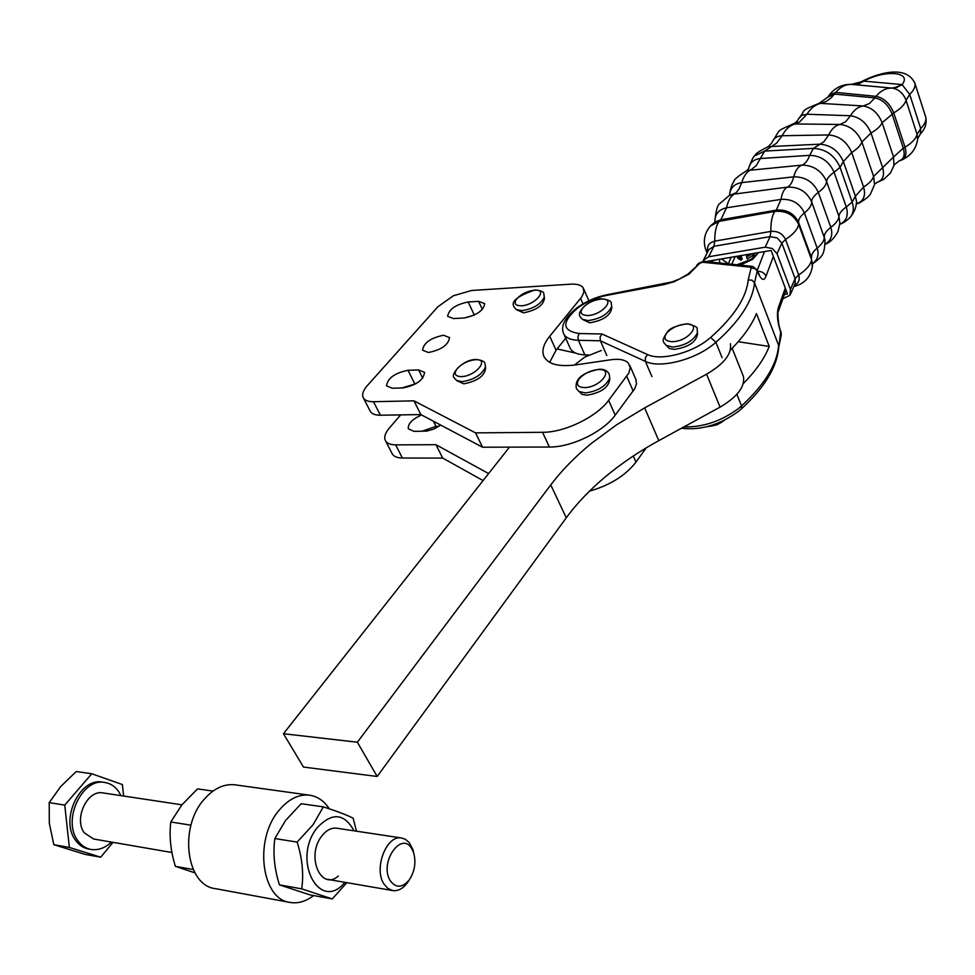 <?xml version="1.0" encoding="UTF-8"?>
<svg xmlns="http://www.w3.org/2000/svg" width="975" height="975" viewBox="0 0 975 975"><rect width="100%" height="100%" fill="white"/><g stroke="black" fill="none" stroke-linecap="round" stroke-linejoin="round"><path stroke-width="1.46" d="M485.44 367.697L485.66 368.16C484.575 375.997 477.263 381.213 463.734 383.821L457.08 380.762M610.984 359.738C619.088 358.642 624.841 359.69 628.241 362.907L630.228 367.599L628.887 372.998L608.644 400.335C596.602 416.983 564.476 432.534 542.539 432.303L475.556 432.876L413.973 400.847L373.462 401.712C367.928 401.749 364.467 400.311 363.102 397.386L362.992 397.117C361.969 393.912 363.431 390.049 367.392 385.527L437.921 306.723L453.375 295.754L471.766 290.465L571.009 284.164C577.054 283.835 581.088 285.017 583.087 287.723L583.915 292.012L581.734 296.948L549.742 336.229C543.818 343.59 541.771 350.062 543.587 355.643C547.255 363.992 557.932 367.087 575.616 364.918L610.984 359.738M363.456 398.056L370.025 410.804C371.414 413.766 374.875 415.24 380.408 415.216L420.859 414.582L413.973 400.847M443.576 335.242L449.548 337.594C448.427 344.906 441.383 349.879 428.415 352.511L422.553 350.183C423.65 342.883 430.658 337.898 443.576 335.242M385.576 440.932L391.974 453.314C393.413 456.373 396.886 457.945 402.395 458.031L442.674 458.079L483.088 480.577M442.674 458.079L435.959 444.697L395.631 444.868C390.11 444.807 386.648 443.272 385.222 440.237L385.113 439.957C384.016 436.654 385.405 432.717 389.257 428.147L400.688 414.899M609.521 378.361L609.826 379.019C608.802 387.331 601.197 392.73 587.023 395.204L582.014 394.388L579.369 391.743M544.269 297.972L544.464 298.387C543.343 305.455 536.372 310.257 523.563 312.829L516.653 309.794M589.485 491.144C609.948 485.282 625.45 475.605 635.993 462.089L646.193 447.866M438.933 426.319L435.983 426.355L421.87 431.291M488.609 473.57L435.959 444.697M440.676 425.063L433.96 429.024L426.806 431.108L414.082 431.364L408.318 428.829C407.721 423.881 412.133 419.262 421.578 414.96M420.859 414.582L482.54 447.22L475.556 432.876M482.54 447.22L549.413 447.025C571.313 447.367 603.281 431.876 615.213 415.167L634.835 388.562L636.517 383.772L635.737 379.153M549.681 362.359L556.055 350.208L565.707 338.24M453.558 318.557L447.647 316.314C448.768 309.38 455.605 304.59 468.158 301.957L478.603 301.348L484.709 303.639C483.563 310.611 476.678 315.4 464.039 317.996L453.558 318.557M474.106 315.181L464.405 317.972M418.628 369.939L424.576 372.377C423.455 380.104 416.227 385.296 402.894 387.94L392.255 388.233L386.527 385.856C387.599 378.166 394.778 372.986 408.038 370.293L418.628 369.939L422.711 378.178M415.959 383.711L401.798 387.977M509.462 447.135L283.457 733.724L303.481 767.057L377.167 776.478L566.268 517.786C576.981 503.21 590.253 489.352 606.06 476.202C621.904 463.076 639.49 451.218 658.807 440.639L720.086 407.123C737.453 396.837 745.229 386.6 743.413 376.423L742.718 374.692M658.807 440.639L644.633 407.891L616.627 424.783L591.228 443.515C575.189 456.653 561.697 470.45 550.753 484.928L566.268 517.786M574.336 365.089L584.805 357.069L601.356 350.464M283.457 733.724L357.374 742.219L550.753 484.928M644.633 407.891L706.57 374.193C724.145 363.87 732.067 353.706 730.348 343.724M357.374 742.219L377.167 776.478M587.645 354.949L583.342 354.79M586.475 356.131L586.17 355.424M575.543 353.06L557.078 348.928M748.215 279.874L752.005 280.203L754.504 282.75L757.258 271.038L755.272 268.722L751.067 268.003L748.215 279.874C746.484 297.533 733.956 316.729 710.665 337.435L707.838 339.751C690.483 353.559 660.221 360.908 647.583 354.583L601.941 333.986L600.1 337.143L600.368 340.799L645.413 361.408C659.502 368.55 693.359 360.384 712.749 344.894L715.894 342.322C739.903 320.885 752.785 301.031 754.504 282.75L778.586 345.247C777.246 364.126 764.912 384.345 741.561 405.917L741.39 408.866M611.581 307.405L611.8 307.917C610.521 315.547 603.135 320.519 589.643 322.81L582.709 319.52M697.259 333.109L697.552 333.803C696.296 341.993 688.569 347.185 674.359 349.379L669.264 348.465L666.644 345.723M702.914 261.532L703.523 260.093L708.654 256.766L765.18 247.187L772.31 248.479L777.038 253.719L790.432 289.368L789.945 295.315L782.572 298.874M891.382 88.042L896.842 87.421L902.094 84.581L863.887 81.144L858.682 83.935L853.247 84.532L892.357 88.14M705.997 261.58L771.103 250.453L787.52 293.975L784.241 294.487M812.321 267.321L811.627 259.801L798.671 224.457C793.979 214.817 786.069 210.466 774.93 211.392L719.209 221.325L710.409 226.042C704.547 232.988 702.951 240.715 705.595 249.259L707.497 252.196M829.262 95.099L835.746 92.406L876.013 96.33C883.996 98.024 889.919 103.557 893.758 112.942L905.032 147.201C906.896 153.697 905.775 157.962 901.692 160.034L901.448 160.132M920.412 133.831L920.705 128.529L909.712 94.453L902.265 84.776L893.027 88.213C899.108 89.627 903.447 93.637 906.031 100.23L917.097 134.392L917.633 139.681M851.833 84.411L853.247 84.532M925.421 116.159L925.787 117.305C926.896 123.496 925.141 128.968 920.522 133.709L917.743 138.596C916.451 148.517 911.101 155.671 901.692 160.034M825.252 244.14C831.224 240.411 833.077 234.817 830.822 227.358L818.33 192.416C823.522 188.565 826.276 184.933 826.605 181.521C826.934 178.559 829.445 175.488 834.112 172.283C829.14 161.375 820.999 155.72 809.689 155.33L813.406 148.395C825.727 148.968 834.612 155.281 840.06 167.322L852.162 202.032L855.392 196.207L856.976 203.617C863.765 201.021 865.958 195.5 863.582 187.042C869.139 183.495 872.479 179.961 873.612 176.426L874.563 184.251L877.147 182.349C882.972 180.217 884.788 175.244 882.594 167.432L871.004 133.039C866.665 122.874 859.816 117.11 850.468 115.769C853.881 109.968 858.158 106.702 863.302 105.97L869.468 103.508L874.855 97.902L834.417 94.088L835.746 92.406C840.462 86.86 845.727 84.191 851.528 84.386L863.326 81.278L852.808 84.484L892.564 88.152M902.265 84.776L902.094 84.581C912.527 71.662 884.666 69.493 863.887 81.144L863.326 81.278M785.302 288.1L778.196 308.076L778.257 311.768M778.196 308.076C776.673 314.45 777.502 322.493 780.695 332.195L778.806 347.015M752.761 266.455L757.27 270.063L757.648 272.062C761.292 280.178 764.095 281.531 766.033 276.157L773.37 256.449M757.782 271.391C761.719 271.318 764.461 272.902 766.033 276.157M737.015 256.193L740.33 258.192L741.427 256.937L738.928 255.864M750.323 253.951L746.679 255.998L746.57 257.071L752.164 253.634M741.293 255.474L739.854 256.669M740.33 258.192L741.085 260.167L742.194 258.911L741.427 256.937M741.085 260.167L737.819 258.363L737.051 256.401M753.419 253.427L753.48 254.865L747.325 259.045L746.57 257.071M738.209 341.725L769.226 346.43C764.534 358.459 755.881 370.853 743.291 383.602M730.36 350.049C742.962 337.472 751.664 325.309 756.454 313.536L769.226 346.43M563.94 334.254L569.851 347.49C571.63 352.048 576.627 354.51 584.866 354.876L588.742 354.985M606.803 355.497L600.368 340.799L578.407 340.299L584.866 354.876M329.27 808.811C324.041 800.841 317.387 796.295 309.319 795.149C298.496 794.101 288.405 799.171 279.045 810.359C253.744 839.39 261.312 899.693 290.331 902.484C298.252 903.715 306.016 901.4 313.609 895.562M235.523 784.887L234.768 784.79C223.836 783.705 213.635 788.556 204.165 799.342C178.596 827.3 186.188 885.739 215.499 888.664L289.758 902.375M194.915 872.857L175.402 866.348C170.613 851.041 169.077 836.257 170.796 821.974L181.837 804.936L197.535 788.872L213.001 791.078M332.28 898.926L310.111 894.928L279.447 884.886C274.365 868.871 272.829 853.43 274.853 838.549L285.48 820.584L301.19 803.705L323.371 806.873L313.048 824.753L297.131 842.095C302.287 858.329 303.822 873.917 301.714 888.859L332.28 898.926L346.844 882.668M344.931 882.338C319.824 913.039 291.525 860.072 316.838 828.165C331.78 812.09 344.187 812.979 354.059 830.822M338.301 876.098C320.812 891.455 305.833 856.05 321.701 836.148C326.32 830.152 331.378 827.507 336.862 828.226M297.131 842.095L274.853 838.549M356.472 831.188L353.145 818.22C347.003 815.027 337.07 811.249 323.371 806.873M301.714 888.859L279.447 884.886M175.402 866.348L193.221 869.529M170.796 821.974L190.966 825.191M102.802 782.182L102.302 782.108C79.816 777.416 59.78 819.914 75.489 840.182C79.024 845.154 83.484 848.116 88.883 849.079L90.748 849.408M120.973 795.624L118.84 791.81C115.172 786.435 110.419 783.315 104.581 782.45C82.107 777.745 62.059 820.292 77.768 840.584C81.303 845.557 85.776 848.518 91.162 849.481C98.329 850.468 105.093 848.006 111.442 842.083M123.606 796.027L122.387 784.558L91.76 773.748L76.221 771.53L60.633 786.642L49.201 802.62L49.323 823.302L53.808 844.667L85.178 854.417L100.718 857.208L113.002 842.339M103.167 792.943L102.838 792.894C87.311 789.616 73.539 818.866 84.301 832.833L93.6 839L171.966 852.516M413.827 853.344L412.803 849.335L409.256 842.619L405.332 839.256L401.542 837.988C386.648 834.661 373.474 868.298 383.87 883.862L387.879 888.457L392.827 890.589C398.068 891.211 402.882 888.664 407.294 882.923L409.342 879.767M412.072 849.225L413.644 852.759C416.227 862.412 414.741 871.479 409.183 879.986C402.2 888.03 395.899 888.274 390.268 880.717C378.678 862.656 401.907 829.713 412.072 849.225M91.76 773.748L64.752 805.106L69.359 847.446L100.718 857.208M64.752 805.106L49.201 802.62M69.359 847.446L53.808 844.667M454.533 378.227L456.702 380.53L461.992 381.664C473.777 379.86 481.54 375.095 485.306 367.368L485.404 366.758M576.578 388.842L578.955 391.475L585.317 392.937C597.431 391.316 605.475 386.539 609.472 378.58L609.631 377.776M514.349 307.405L516.263 309.55L521.954 310.684C533.203 308.819 540.601 304.395 544.135 297.412L544.221 296.851M475.532 359.714C490.267 358.715 475.312 376.557 461.199 376.618C454.874 376.301 453.57 373.583 457.287 368.501C462.284 363.383 468.366 360.457 475.532 359.714M380.408 415.216L373.462 401.712M402.395 458.031L395.631 444.868M598.504 369.537C614.835 368.538 600.283 387.587 584.537 387.587C577.444 387.209 575.664 384.296 579.211 378.861C584.183 373.413 590.618 370.305 598.504 369.537M534.446 290.184C548.913 288.88 535.117 305.346 521.211 305.797C514.971 305.687 513.545 303.298 516.933 298.606C521.601 293.865 527.438 291.062 534.446 290.184M635.993 462.089L633.299 456.008M433.424 421.224L435.983 426.355M549.413 447.025L542.539 432.303M615.213 415.167L608.644 400.335M556.055 350.208L549.742 336.229M580.612 298.447L582.989 303.883M468.158 301.957L474.337 315.071M478.603 301.348L482.381 309.428M408.038 370.293L414.741 383.748M626.791 376.35L633.189 391.097M706.57 374.193L720.086 407.123M580.259 316.912L582.294 319.239L588.01 320.592C599.735 319.032 607.559 314.535 611.471 307.088L611.593 306.43M663.951 342.786L666.193 345.418L672.726 347.051C684.864 345.662 693.018 341.079 697.198 333.304L697.381 332.475M740.269 265.115L752.627 259.326L757.331 253.975L750.555 259.63L736.954 264.773M601.941 333.986L579.223 333.535C561.844 330.817 561.381 322.262 577.858 307.881C586.487 301.702 596.005 297.546 606.413 295.437L664.024 284.578L674.054 281.787L689.02 274.133L699.855 263.189L702.804 262.251L750.226 267.174L751.067 268.003M607.791 294.767L606.413 295.437M665.328 283.92L664.024 284.578M579.223 333.535L577.919 336.68L578.407 340.299C570.156 339.995 565.147 337.582 563.404 333.072C560.601 325.845 565.049 317.484 576.749 307.978C585.963 301.373 596.115 296.936 607.206 294.694L672.165 281.897L679.587 278.935L687.887 274.182L699.197 263.884M647.583 354.583L645.328 357.703L645.413 361.408L651.885 376.557M705.327 261.544L702.804 262.251M710.665 337.435L715.894 342.322L722.109 357.715M736.881 394.314L741.561 405.917L738.502 408.513C721.159 421.249 702.987 427.367 683.963 426.879M601.587 299.069C616.675 298.228 601.807 315.571 587.352 315.498C580.868 315.12 579.455 312.463 583.111 307.515C588.108 302.555 594.263 299.739 601.587 299.069M686.327 324.029C702.804 323.286 687.936 341.908 672.068 341.664C664.926 341.189 663.158 338.288 666.778 332.975C671.848 327.649 678.368 324.675 686.327 324.029M703.487 260.142L708.801 249.624L713.907 246.297L770.079 236.632L777.172 237.912L781.852 243.116L777.038 253.719M794.247 285.529C798.635 283.213 800.122 279.679 798.696 274.938L785.509 239.46C782.608 233.549 777.721 230.856 770.872 231.404L714.773 241.118L713.907 246.297L708.654 256.766M765.18 247.187L770.079 236.632L770.872 231.404C770.725 221.959 772.078 215.28 774.93 211.392L776.307 210.125C786.776 209.308 794.211 213.44 798.622 222.519L811.553 257.827C811.102 254.841 812.979 251.611 817.184 248.113L804.399 212.928C799.756 203.275 791.956 198.766 781.024 199.4L726.57 207.785C718.502 209.576 714.626 214.342 714.931 222.081M812.553 265.005L811.627 259.801C810.7 264.81 806.386 269.856 798.696 274.938L795.1 278.618L795.198 283.347L790.53 294.121M707.728 251.721C706.668 246.163 709.008 242.617 714.773 241.118C714.712 231.794 716.186 225.201 719.209 221.325L720.83 219.753L726.57 207.785C727.996 200.813 730.555 196.243 734.285 194.086L787.447 187.127C790.225 185.725 792.322 182.301 793.735 176.841C805.192 176.694 813.382 181.886 818.33 192.416C813.845 195.756 811.627 198.9 811.663 201.825C811.773 205.213 809.348 208.906 804.399 212.928C800.134 216.413 798.208 219.607 798.622 222.519L798.671 224.457C797.684 229.369 793.297 234.378 785.509 239.46L781.852 243.116L795.1 278.618L790.432 289.368M792.005 124.337L799.683 121.924L806.898 114.221L850.468 115.769L845.703 121.668L840.084 124.447C850.054 125.617 857.318 131.454 861.876 141.972L871.004 133.039C876.83 129.638 880.535 126.189 882.131 122.692L893.758 112.942C900.851 108.591 904.946 104.349 906.031 100.23L909.712 94.453C913.807 90.297 915.537 86.617 914.928 83.399L925.787 117.305C926.433 120.595 924.739 124.337 920.705 128.529L917.097 134.392C916.061 138.584 912.039 142.862 905.032 147.201L903.325 148.163L892.04 113.892C888.322 104.837 882.594 99.511 874.855 97.902L876.013 96.33C880.791 90.663 886.092 87.921 891.918 88.103L893.027 88.213M710.799 225.615L714.907 222.093L720.83 219.753L776.307 210.125L781.024 199.4C782.047 192.855 784.193 188.76 787.447 187.127C798.757 186.737 806.825 191.636 811.663 201.825L825.069 239.801M793.796 286.565L793.845 286.565C804.765 283.786 810.993 276.754 812.541 265.48M772.188 141.984C781.048 128.31 775.759 131.857 792.322 124.264L792.322 124.264C795.234 123.179 797.257 121.461 798.391 119.108L801.706 115.391L806.898 114.221C810.859 108.042 815.697 104.362 821.401 103.192L826.373 101.376L831.066 97.902L834.417 94.088L827.885 97.098M812.553 263.628C817.684 259.777 819.232 254.609 817.184 248.113C822.071 244.079 824.436 240.337 824.289 236.876C824.216 233.878 826.398 230.709 830.822 227.358C835.941 223.494 838.646 219.826 838.939 216.34C839.231 213.33 841.681 210.21 846.3 207.005L834.112 172.283L840.06 167.322L843.363 161.582L855.392 196.207L863.582 187.042L851.687 152.502C846.922 141.704 839.256 135.854 828.677 134.94L782.121 135.732C776.843 135.988 773.407 138.401 771.822 142.984L768.166 146.677L819.561 144.19C830.542 144.873 838.476 150.674 843.363 161.582L851.687 152.502C857.305 148.956 860.706 145.446 861.876 141.972L873.612 176.426L893.551 156.999L893.953 165.896M856.221 204.47L856.416 202.666C856.196 207.553 854.112 212.452 850.176 217.34C846.142 221.203 842.693 223.507 839.828 224.262C846.544 220.996 848.701 215.243 846.3 207.005L852.162 202.032C854.161 208.175 853.491 213.281 850.176 217.34L849.688 217.864M748.995 167.176C751.774 159.876 753.651 156.122 754.638 155.903L764.693 151.076L813.406 148.395L823.912 141.753L828.677 134.94C831.541 128.919 835.343 125.422 840.084 124.447L795.112 123.971C789.823 125.422 785.497 129.334 782.121 135.732L776.588 143.167L764.693 151.076L760.305 158.559C753.773 159.254 749.897 162.606 748.69 168.59L746.874 170.552L801.938 165.116C813.394 165.25 821.62 170.723 826.605 181.521L838.939 216.34L839.902 223.324L838 231.404C834.442 238.107 830.2 242.397 825.24 244.274M714.87 221.374C715.906 210.356 717.649 204.348 720.098 203.361L729.081 195.683L736.186 192.684L739.05 188.979L741.707 182.618L793.735 176.841C795.405 170.454 798.135 166.542 801.938 165.116C805.179 163.897 807.763 160.631 809.689 155.33L760.305 158.559L756.307 165.543L751.311 169.504C747.008 171.442 743.803 175.817 741.707 182.618C734.065 183.873 730.019 188.151 729.58 195.439M856.867 203.653L856.976 203.617C857.586 204.726 869.359 197.121 870.687 193.574L874.222 185.372M798.732 118.426C807.02 109.005 798.159 111.881 819.232 103.277L863.302 105.97C871.821 107.482 878.097 113.051 882.131 122.692L893.551 156.999L903.325 148.163C905.227 154.94 903.862 159.181 899.23 160.851L894.246 164.824L890.455 173.014L883.813 179.339L877.147 182.349M859.792 82.534C878.731 72.345 906.726 64.825 914.928 83.399L914.574 82.302M764.485 251.562L757.319 270.209M757.331 253.975L757.892 252.671M719.465 259.143L719.782 263.006M712.164 262.214L713.017 260.228M739.513 256.474L739.245 255.816M753.48 254.865L752.956 253.512M781.158 335.461L781.072 332.17L781.267 335.01L778.818 346.868M780.963 331.89L780.573 330.903M780.695 332.195L778.806 324.553C777.745 316.01 777.623 311.537 778.428 311.147L786.045 290.062M728.288 263.884L731.238 257.156M721.402 258.814L728.544 263.908M731.737 264.237L735.211 256.498M696.674 265.432L698.563 263.36C703.292 261.288 705.376 260.654 704.828 261.458L752.249 266.358L750.226 267.174M757.563 270.818L757.173 269.795M759.33 274.45L757.648 272.062M514.154 306.967C510.413 301.677 517.372 296.01 535.031 289.965C541.04 290.538 543.977 291.878 543.867 294.011L544.464 298.387M576.298 388.233C574.738 378.946 582.38 372.621 599.223 369.257C604.147 369.025 607.486 370.707 609.265 374.303L609.826 379.019M454.301 377.764C449.755 375.607 461.663 359.519 476.239 359.446C482.052 360.226 484.965 361.628 484.965 363.663L485.66 368.16M544.342 357.289L543.587 355.643M588.863 300.788L583.732 289.002M636.212 380.25L629.874 365.576M732.152 348.233L743.413 376.423M724.717 420.042L720.098 423.174C717.649 423.832 720.111 424.893 706.826 426.721M663.67 342.128C662.342 340.689 663.646 337.228 667.558 331.732C669.922 328.258 676.418 325.601 687.022 323.773C694.688 325.589 698.051 327.356 697.113 329.062L697.552 333.803M580.028 316.4C576.152 311.281 591.155 298.021 602.245 298.837C608.522 299.788 611.532 301.299 611.276 303.383L611.8 307.917M681.476 428.232C700.781 430.548 719.782 424.917 738.477 411.34L741.463 408.805C764.863 387.38 777.319 366.6 778.83 346.454M707.082 253.012L705.997 250.27M829.359 94.965L828.128 96.708M755.077 155.391C755.32 153.77 759.683 150.869 768.154 146.689L768.166 146.677M819.232 103.277L827.872 97.11M829.518 94.746C835.258 87.579 842.595 84.118 851.528 84.386L893.027 88.201M812.565 263.872C822.803 256.169 824.436 255.133 825.057 239.777M901.534 160.095L899.23 160.851M729.69 193.793C730.823 187.444 732.262 183.3 733.992 181.35C733.688 179.802 738.014 176.195 746.972 170.515M754.784 253.195L753.139 256.888M709.471 261.934L710.007 260.739M309.319 795.149L234.768 784.79M102.302 782.108L104.581 782.45M102.838 792.894L181.923 804.826M336.533 828.177L401.542 837.988M413.644 852.759L412.803 849.335M409.183 879.986L407.294 882.923M327.673 879.365L392.535 890.541"/></g></svg>
